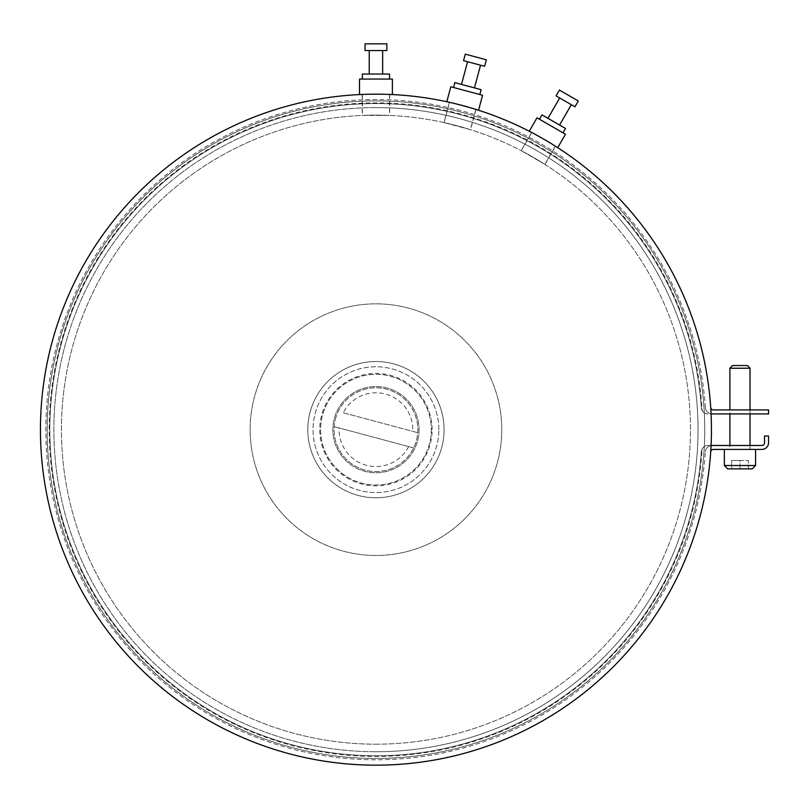 <?xml version="1.0" encoding="UTF-8"?>
<svg xmlns="http://www.w3.org/2000/svg" width="809" height="809" viewBox="0 0 809 809"><rect width="100%" height="100%" fill="white"/><g stroke="black" fill="none" stroke-linecap="round" stroke-linejoin="round"><path stroke-width="0.61" stroke-dasharray="4.04 3.03" d="M375.942 751.743A322.073 322.073 0 0 0 698.025 429.66A322.073 322.073 0 0 0 375.942 107.587A322.073 322.073 0 0 1 698.025 429.66A322.073 322.073 0 0 1 375.942 751.743A322.073 322.073 0 0 0 698.025 429.66A322.073 322.073 0 0 0 375.942 107.587A322.073 322.073 0 0 0 53.869 429.66A322.073 322.073 0 0 0 375.942 751.743A322.073 322.073 0 0 1 53.869 429.66A322.073 322.073 0 0 1 375.942 107.587A322.073 322.073 0 0 0 53.869 429.66A322.073 322.073 0 0 0 375.942 751.743A322.073 322.073 0 0 1 53.869 429.66A322.073 322.073 0 0 1 375.942 107.587A322.073 322.073 0 0 1 698.025 429.66A322.073 322.073 0 0 1 375.942 751.743M710.706 451.918A335.492 335.492 0 0 1 201.805 716.43A335.492 335.492 0 0 1 201.805 142.9A335.492 335.492 0 0 1 710.706 407.402A335.492 335.492 0 0 0 201.805 142.9A335.492 335.492 0 0 0 201.805 716.43A335.492 335.492 0 0 0 710.706 451.918A2.68 2.68 0 0 1 713.386 449.41L761.835 449.41A6.715 6.715 0 0 0 768.55 442.705L768.55 435.99L764.525 435.99L764.525 442.786A2.68 2.68 0 0 1 761.835 445.476L707.996 445.476A6.715 6.715 0 0 0 702.151 448.884A326.775 326.775 0 0 1 375.942 756.435A326.775 326.775 0 0 1 49.177 429.66A326.775 326.775 0 0 1 375.942 102.885A326.775 326.775 0 0 1 702.161 410.527A6.715 6.715 0 0 0 708.006 413.935A6.715 6.715 0 0 1 702.161 410.527L701.312 407.675A6.715 6.715 0 0 0 708.006 413.935A6.715 6.715 0 0 1 701.312 407.675A326.098 326.098 0 0 0 375.942 103.562A326.098 326.098 0 0 0 49.845 429.66A326.098 326.098 0 0 0 375.942 755.768A326.098 326.098 0 0 0 701.302 451.725A326.098 326.098 0 0 1 206.538 708.31A326.098 326.098 0 0 1 206.608 150.97A326.098 326.098 0 0 1 701.312 407.675A326.098 326.098 0 0 0 375.942 103.562A326.098 326.098 0 0 0 49.845 429.66A326.098 326.098 0 0 0 375.942 755.768A326.098 326.098 0 0 0 701.302 451.725L702.151 448.884A326.775 326.775 0 0 1 375.942 756.435A326.775 326.775 0 0 1 49.177 429.66A326.775 326.775 0 0 1 375.942 102.885A326.775 326.775 0 0 1 702.161 410.527L701.312 407.675A326.098 326.098 0 0 0 206.608 150.97A326.098 326.098 0 0 0 206.538 708.31A326.098 326.098 0 0 0 701.302 451.725A6.715 6.715 0 0 1 707.996 445.476L711.071 445.476L707.996 445.476A6.715 6.715 0 0 0 701.302 451.725L702.151 448.884A6.715 6.715 0 0 1 707.996 445.476L712.031 445.476A6.715 6.715 0 0 0 705.337 451.735A6.715 6.715 0 0 1 712.031 445.476M375.942 758.448A328.788 328.788 0 0 1 47.165 429.66A328.788 328.788 0 0 1 375.942 100.872A328.788 328.788 0 0 1 704.73 429.66A328.788 328.788 0 0 1 375.942 758.448A328.788 328.788 0 0 0 704.73 429.66A328.788 328.788 0 0 0 375.942 100.872A328.788 328.788 0 0 0 47.165 429.66A328.788 328.788 0 0 0 375.942 758.448A328.788 328.788 0 0 0 704.73 429.66A328.788 328.788 0 0 0 375.942 100.872A328.788 328.788 0 0 1 704.73 429.66A328.788 328.788 0 0 1 375.942 758.448A328.788 328.788 0 0 1 47.165 429.66A328.788 328.788 0 0 1 375.942 100.872A328.788 328.788 0 0 0 47.165 429.66A328.788 328.788 0 0 0 375.942 758.448M40.45 429.66A335.492 335.492 0 0 0 375.942 765.162A335.492 335.492 0 0 0 711.445 429.66A335.492 335.492 0 0 0 375.942 94.168A335.492 335.492 0 0 0 40.45 429.66A335.492 335.492 0 0 0 375.942 765.162A335.492 335.492 0 0 0 711.445 429.66A335.492 335.492 0 0 0 375.942 94.168A335.492 335.492 0 0 0 40.45 429.66M555.54 146.287L552.941 144.649M552.719 144.508L531.564 132.433M531.533 132.423L532.838 133.111M534.223 133.849L537.641 135.7M541.534 137.874L545.701 140.281M546.49 140.746L549.655 142.637M552.992 144.68L555.571 146.298M476.086 109.458L449.329 102.288M449.298 102.278L456.084 103.876M452.251 102.955L456.023 103.865M460.331 104.948L464.983 106.191M465.842 106.434L469.412 107.445M475.53 109.286L476.046 109.448M477.31 109.842L477.917 110.034M389.796 94.451L363.514 94.4M365.112 94.34L389.817 94.451M373.455 94.178L378.268 94.178M379.188 94.178L369.784 94.218M501.762 429.66A125.81 125.81 0 0 0 375.942 303.85A125.81 125.81 0 0 0 250.133 429.66A125.81 125.81 0 0 0 375.942 555.47A125.81 125.81 0 0 0 501.762 429.66A125.81 125.81 0 0 0 375.942 303.85A125.81 125.81 0 0 0 250.133 429.66A125.81 125.81 0 0 0 375.942 555.47A125.81 125.81 0 0 0 501.762 429.66M444.09 429.66A68.138 68.138 0 0 1 375.942 497.798A68.138 68.138 0 0 1 307.804 429.66A68.138 68.138 0 0 1 375.942 361.522A68.138 68.138 0 0 1 444.09 429.66A68.138 68.138 0 0 1 375.942 497.798A68.138 68.138 0 0 1 307.804 429.66A68.138 68.138 0 0 1 375.942 361.522A68.138 68.138 0 0 1 444.09 429.66M431.308 429.66A55.356 55.356 0 0 1 375.942 485.016A55.356 55.356 0 0 1 320.586 429.66A55.356 55.356 0 0 1 375.942 374.304A55.356 55.356 0 0 1 431.308 429.66A55.356 55.356 0 0 1 375.942 485.016A55.356 55.356 0 0 1 320.586 429.66A55.356 55.356 0 0 1 375.942 374.304A55.356 55.356 0 0 1 431.308 429.66M438.852 429.66A62.91 62.91 0 0 0 375.942 366.76A62.91 62.91 0 0 0 313.043 429.66A62.91 62.91 0 0 0 375.942 492.57A62.91 62.91 0 0 0 438.852 429.66A62.91 62.91 0 0 1 375.942 492.57A62.91 62.91 0 0 1 313.043 429.66A62.91 62.91 0 0 1 375.942 366.76A62.91 62.91 0 0 1 438.852 429.66M432.137 429.66A56.195 56.195 0 0 0 375.942 373.465A56.195 56.195 0 0 0 319.747 429.66A56.195 56.195 0 0 0 375.942 485.855A56.195 56.195 0 0 0 432.137 429.66M419.062 429.66A43.11 43.11 0 0 1 375.942 472.769A43.11 43.11 0 0 1 332.833 429.66A43.11 43.11 0 0 1 375.942 386.55A43.11 43.11 0 0 1 419.062 429.66A43.11 43.11 0 0 1 375.942 472.769A43.11 43.11 0 0 1 332.833 429.66A43.11 43.11 0 0 1 375.942 386.55A43.11 43.11 0 0 1 419.062 429.66M335.482 418.819A41.886 41.886 0 0 1 386.783 389.2A41.886 41.886 0 0 1 416.402 440.5A41.886 41.886 0 0 1 365.102 470.12A41.886 41.886 0 0 1 338.253 411.397A41.886 41.886 0 0 1 416.402 440.5A41.886 41.886 0 0 1 334.168 426.626A41.886 41.886 0 0 1 335.482 418.819M413.642 447.923L334.168 426.626L413.642 447.923M343.208 412.732L417.727 432.694L343.208 412.732A36.85 36.85 0 0 1 412.762 431.369M408.676 446.598A36.85 36.85 0 0 1 339.133 427.961M537.004 117.821L565.481 134.254M539.472 119.247L563.013 132.828L539.472 119.247M541.99 114.888L565.531 128.479M547.946 118.326L559.575 125.031L547.946 118.326M559.686 97.99L571.316 104.695L559.686 97.99M556.056 95.887L574.946 106.798M559.413 90.082L578.304 100.983M450.805 86.755L482.568 95.27M453.566 87.493L479.808 94.532L453.566 87.493M454.86 82.639L481.112 89.668M461.504 84.419L474.468 87.888L461.504 84.419M467.582 61.737L480.546 65.205L467.582 61.737M463.537 60.645L484.601 66.287M465.276 54.163L486.34 59.805M392.385 79.07L359.509 79.07M389.534 79.07L362.361 79.07L389.534 79.07M389.534 74.034L362.361 74.034M382.657 74.034L369.238 74.034L382.657 74.034M382.657 50.552L369.238 50.552L382.657 50.552M386.854 50.552L365.041 50.552M386.854 43.838L365.041 43.838M705.347 407.675A330.133 330.133 0 0 0 204.596 147.491A330.133 330.133 0 0 0 204.525 711.799A330.133 330.133 0 0 0 705.337 451.735A330.133 330.133 0 0 1 204.525 711.799A330.133 330.133 0 0 1 204.596 147.491A330.133 330.133 0 0 1 705.347 407.675A6.715 6.715 0 0 0 712.041 413.935A6.715 6.715 0 0 1 705.347 407.675M712.041 413.935L768.55 413.935L768.55 409.91L713.386 409.91A2.68 2.68 0 0 1 710.706 407.402M736.028 449.41L755.566 449.41L736.028 449.41M724.358 465.519L755.566 465.519M727.716 468.876L752.208 468.876M731.569 468.876L748.345 468.876L731.569 468.876L731.569 460.483L739.962 460.483L731.569 460.483L731.569 468.876M739.962 468.876L739.962 460.483L748.345 460.483L739.962 460.483L739.962 468.876M748.345 468.876L748.345 460.483L748.345 468.876M729.9 445.476L750.024 445.476L729.9 445.476L750.024 445.476L729.9 445.476L729.9 449.41L750.024 449.41L729.9 449.41M729.9 413.935L750.024 413.935L729.9 413.935L750.024 413.935L729.9 413.935L729.9 409.91L750.024 409.91L729.9 409.91M750.024 368.226L729.9 368.226M747.344 365.537L732.58 365.537M375.942 744.189A314.529 314.529 0 0 0 690.471 429.66A314.529 314.529 0 0 0 375.942 115.131A314.529 314.529 0 0 0 61.423 429.66A314.529 314.529 0 0 0 375.942 744.189A314.529 314.529 0 0 1 61.423 429.66A314.529 314.529 0 0 1 375.942 115.131C358.205 115.465 358.205 115.465 375.942 115.131C358.205 115.465 358.205 115.465 375.942 115.131C393.69 115.465 393.69 115.465 375.942 115.131C393.69 115.465 393.69 115.465 375.942 115.131A314.529 314.529 0 0 1 690.471 429.66A314.529 314.529 0 0 1 375.942 744.189M372.14 94.188L375.942 94.168A335.492 335.492 0 0 1 711.445 429.66A335.492 335.492 0 0 1 375.942 765.162A335.492 335.492 0 0 1 40.45 429.66A335.492 335.492 0 0 1 375.942 94.168L372.089 94.188M362.361 115.424L389.534 115.424L362.361 115.424L362.361 94.441M371.574 94.198L369.116 94.238M377.722 94.168L383.213 94.249M382.94 94.238L379.441 94.188M389.534 94.441L389.534 115.424M457.348 125.85C440.126 121.572 440.126 121.572 457.348 125.85C440.126 121.572 440.126 121.572 457.348 125.85C474.357 130.745 474.357 130.745 457.348 125.85C474.357 130.745 474.357 130.745 457.348 125.85M470.403 129.652L444.151 122.614L470.403 129.652L475.834 109.377L449.582 102.349L444.151 122.614M458.521 104.482L449.582 102.349M456.701 104.027L457.722 104.28M464.437 106.05L469.736 107.546M469.908 107.587L472.749 108.436L469.908 107.587M469.574 107.496L466.126 106.515M469.382 107.435L456.812 104.058M456.134 103.886L450.825 102.632M539.866 136.943L537.692 135.73M538.228 136.023L539.148 136.539M533.212 157.27C517.679 148.684 517.679 148.684 533.212 157.27C517.679 148.684 517.679 148.684 533.212 157.27C548.411 166.432 548.411 166.432 533.212 157.27C548.411 166.432 548.411 166.432 533.212 157.27M544.831 164.318L521.299 150.737L544.831 164.318L555.328 146.146M543.699 139.118C558.877 148.229 558.877 148.229 543.699 139.118L545.226 139.997M544.973 164.409L555.47 146.237L552.739 144.528M552.618 144.447L550.059 142.88M549.776 142.718L546.722 140.877M521.299 150.737L531.786 132.555L553.123 144.771M549.008 142.242L547.369 141.262M547.319 141.231L538.329 136.084M537.722 135.75L536.994 135.346M534.628 134.061L532.919 133.151M750.024 449.41L750.024 445.476M750.024 413.935L750.024 409.91M362.189 94.451L362.189 115.434M389.705 94.451L389.705 115.434M449.42 102.308L443.989 122.584M475.995 109.427L470.565 129.703M531.644 132.484L521.148 150.656"/><path stroke-width="1.21" d="M555.571 146.298L557.735 147.683L555.54 146.287M532.838 133.111L534.223 133.849M537.641 135.7L541.534 137.874M545.701 140.281L546.49 140.746M549.655 142.637L552.992 144.68M477.917 110.034L476.086 109.458M450.825 102.632L452.251 102.955M456.023 103.865L460.331 104.948M464.983 106.191L465.842 106.434M476.046 109.448L477.31 109.842M359.509 94.572L362.068 94.451L359.509 94.572L359.509 79.07L392.385 79.07L392.385 94.572L389.796 94.451M363.514 94.4L365.112 94.34M369.784 94.218L373.455 94.178M378.268 94.178L379.188 94.178M389.817 94.451L392.385 94.572M529.258 131.24L537.004 117.821L565.481 134.254L557.735 147.683M539.472 119.247L541.99 114.888L565.531 128.479L563.013 132.828M571.316 104.695L559.575 125.031M559.686 97.99L547.946 118.326M556.056 95.887L574.946 106.798L578.304 100.983L559.413 90.082L556.056 95.887M446.801 101.732L450.805 86.755L482.568 95.27L478.554 110.246M453.566 87.493L454.86 82.639L481.112 89.668L479.808 94.532M480.546 65.205L474.468 87.888M467.582 61.737L461.504 84.419M463.537 60.645L484.601 66.287L486.34 59.805L465.276 54.163L463.537 60.645M389.534 79.07L389.534 74.034L362.361 74.034L362.361 79.07M369.238 50.552L369.238 74.034M382.657 50.552L382.657 74.034M386.854 50.552L365.041 50.552L365.041 43.838L386.854 43.838L386.854 50.552M710.706 451.918A2.68 2.68 0 0 1 713.386 449.41L761.835 449.41A6.715 6.715 0 0 0 768.55 442.705L768.55 435.99L764.525 435.99L764.525 442.786A2.68 2.68 0 0 1 761.835 445.476L712.031 445.476M710.706 407.402A2.68 2.68 0 0 0 713.386 409.91L768.55 409.91L768.55 413.935L712.041 413.935M724.358 449.41L724.358 465.519L755.566 465.519L755.566 449.41M755.566 465.519L752.208 468.876L727.716 468.876L724.358 465.519M750.024 445.476L750.024 413.935M729.9 445.476L729.9 413.935M750.024 409.91L750.024 368.226L729.9 368.226L729.9 409.91M729.9 368.226L732.58 365.537L747.344 365.537L750.024 368.226M375.942 765.162A335.492 335.492 0 0 1 40.45 429.66A335.492 335.492 0 0 1 375.942 94.168A335.492 335.492 0 0 1 711.445 429.66A335.492 335.492 0 0 1 375.942 765.162M372.089 94.188L371.574 94.198M369.116 94.238L372.14 94.188M379.441 94.188L377.722 94.168M459.047 104.624L458.521 104.482M456.084 103.876L456.701 104.027M457.722 104.28L459.016 104.614M466.126 106.515L464.437 106.05M456.812 104.058L456.134 103.886M537.692 135.73L538.228 136.023M539.148 136.539L540.281 137.166M546.722 140.877L545.226 139.997M553.123 144.771L549.008 142.242M538.329 136.084L537.722 135.75M536.994 135.346L534.628 134.061M532.919 133.151L532.403 132.878"/></g></svg>

